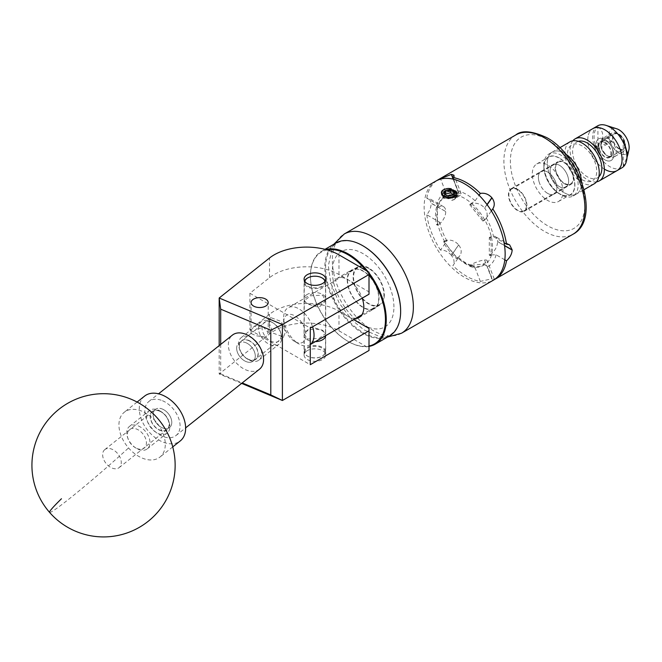 <?xml version="1.0" encoding="UTF-8"?>
<svg xmlns="http://www.w3.org/2000/svg" width="662" height="662" viewBox="0 0 662 662"><rect width="100%" height="100%" fill="white"/><g stroke="black" fill="none" stroke-linecap="round" stroke-linejoin="round"><path stroke-width="0.5" stroke-dasharray="3.31 2.48" d="M236.657 348.229A11.511 7.605 -128.5 0 0 242.805 359.648A11.511 7.605 -128.5 0 0 253.132 361.146A11.511 7.605 -128.5 0 0 255.284 356.04A11.511 7.605 -128.5 0 0 249.135 344.621A11.511 7.605 -128.5 0 0 238.808 343.115A11.511 7.605 -128.5 0 0 236.657 348.229M268.946 322.56L273.108 333.127L283.535 336.991L285.438 332.076L281.284 321.517L270.857 317.652L268.946 322.56M265.694 337.115L256.318 335.783L251.08 333.532L254.605 330.561L263.269 326.887L268.201 332.663L265.694 337.115M307.251 294.391A10.807 6.239 0 0 0 304.081 298.802A10.807 6.239 0 0 0 310.759 304.57A10.807 6.239 0 0 0 322.535 303.221A10.807 6.239 0 0 0 325.704 298.802A10.807 6.239 0 0 0 319.026 293.043A10.807 6.239 0 0 0 307.251 294.391M315.377 341.617A10.807 6.239 180 0 1 304.081 335.377A10.807 6.239 180 0 1 307.251 330.967A10.807 6.239 180 0 1 319.026 329.618A10.807 6.239 180 0 1 325.704 335.377A10.807 6.239 180 0 1 325.687 335.667M307.251 350.661A10.807 6.239 0 0 0 304.081 355.072A10.807 6.239 0 0 0 310.759 360.84A10.807 6.239 0 0 0 322.535 359.483A10.807 6.239 0 0 0 325.704 355.072A10.807 6.239 0 0 0 319.026 349.304A10.807 6.239 0 0 0 307.251 350.661M369.007 272.19L369.007 294.218M241.63 383.389L219.172 373.964L269.5 333.971A45.827 26.455 180 0 1 338.985 330.818L338.985 311.123A45.827 26.455 0 0 0 269.5 314.285L249.905 329.858L249.905 293.274L269.5 277.701A45.827 26.455 180 0 1 338.985 274.548L369.007 291.884M338.985 311.123L353.591 319.556M369.007 328.46L369.007 350.488M338.985 330.818L369.007 348.154M249.905 293.274L310.271 328.129M249.905 329.858L310.271 364.704M220.694 344.414L220.694 373.898L219.172 373.964L219.172 345.622M220.694 373.898L242.209 382.926M104.406 449.953A11.511 7.605 51.5 0 1 104.795 449.606A11.511 7.605 51.5 0 1 117.662 453.586A11.511 7.605 51.5 0 1 119.508 467.289A11.511 7.605 51.5 0 1 119.119 467.637A11.511 7.605 51.5 0 1 106.251 463.665A11.511 7.605 51.5 0 1 104.406 449.953M154.908 409.819A11.511 7.605 51.5 0 1 155.297 409.472A11.511 7.605 51.5 0 1 168.173 413.452A11.511 7.605 51.5 0 1 170.018 427.156A11.511 7.605 51.5 0 1 169.629 427.503A11.511 7.605 51.5 0 1 156.762 423.523A11.511 7.605 51.5 0 1 154.908 409.819M155.669 421.38A28.64 18.917 -128.5 0 0 124.29 412.236A28.64 18.917 -128.5 0 0 123.322 413.096A28.64 18.917 -128.5 0 0 128.56 447.942A28.64 18.917 -128.5 0 0 159.931 457.086A28.64 18.917 -128.5 0 0 160.907 456.226A28.64 18.917 -128.5 0 0 155.669 421.38M144.647 396.066A28.64 18.917 -128.5 0 0 143.671 396.927A28.64 18.917 -128.5 0 0 148.271 431.02A28.64 18.917 -128.5 0 0 180.279 440.917M400.642 311.132A53.043 30.626 60 0 1 386.939 336.453A53.043 30.626 60 0 1 334.144 299.994A53.043 30.626 60 0 1 339.333 242.027A53.043 30.626 60 0 1 362.933 245.809M335.924 243.037A53.622 30.957 -120 0 0 334.641 302.666A53.622 30.957 -120 0 0 386.79 337.198A53.622 30.957 -120 0 0 389.537 335.907M369.007 274.333A53.043 30.626 -120 0 0 365.978 270.435M327.227 249.946A53.043 30.626 -120 0 0 324.14 250.79A53.043 30.626 -120 0 0 310.437 276.352A53.043 30.626 -120 0 0 347.947 341.319A53.043 30.626 -120 0 0 369.007 346.011M369.007 346.416A53.622 30.957 60 0 1 348.353 341.559A53.622 30.957 60 0 1 310.437 275.888A53.622 30.957 60 0 1 321.542 251.337A53.622 30.957 60 0 1 324.289 250.054A53.622 30.957 60 0 1 325.828 249.557M367.898 271.552A53.622 30.957 60 0 1 369.007 272.992M373.211 309.228A22.458 12.967 60 0 1 351.373 294.764A22.458 12.967 60 0 1 351.911 269.79A22.458 12.967 60 0 1 353.061 269.252A22.458 12.967 60 0 1 374.899 283.717A22.458 12.967 60 0 1 374.361 308.691A22.458 12.967 60 0 1 373.211 309.228M355.42 318.505A22.458 12.967 60 0 1 335.187 301.558A22.458 12.967 60 0 1 336.718 278.561A22.458 12.967 60 0 1 337.868 278.023A22.458 12.967 60 0 1 362.197 298.157M304.859 281.433A10.079 5.817 0 0 0 313.184 287.747A10.079 5.817 0 0 0 324.686 283.402A10.079 5.817 0 0 0 324.926 281.433M325.216 280.961A10.658 6.148 180 0 1 325.547 282.484A10.658 6.148 180 0 1 325.241 283.948A10.658 6.148 180 0 1 313.614 288.591A10.658 6.148 180 0 1 304.239 282.484A10.658 6.148 180 0 1 304.545 281.019A10.658 6.148 180 0 1 304.57 280.961M324.686 353.558A10.079 5.817 180 0 1 322.022 356.288A10.079 5.817 180 0 1 307.764 356.288A10.079 5.817 180 0 1 305.099 350.786A10.079 5.817 180 0 1 317.297 346.516A10.079 5.817 180 0 1 324.686 353.558M304.545 350.239A10.658 6.148 0 0 0 304.239 351.704A10.658 6.148 0 0 0 307.358 356.057A10.658 6.148 0 0 0 322.427 356.057A10.658 6.148 0 0 0 325.241 353.169A10.658 6.148 0 0 0 325.547 351.704A10.658 6.148 0 0 0 316.171 345.597A10.658 6.148 0 0 0 304.545 350.239M307.565 278.015A10.658 6.148 180 0 1 322.22 278.015M248.664 359.623A11.8 7.795 -128.5 0 0 258.205 353.996A11.8 7.795 -128.5 0 0 248.664 340.359A11.8 7.795 -128.5 0 0 239.801 349.867A11.8 7.795 -128.5 0 0 246.785 358.647A11.8 7.795 -128.5 0 0 248.664 359.623M250.145 337.123A14.324 9.458 51.5 0 1 260.629 348.245A14.324 9.458 51.5 0 1 259.057 360.029A14.324 9.458 51.5 0 1 250.145 360.509A14.324 9.458 51.5 0 1 247.861 359.325A14.324 9.458 51.5 0 1 239.396 348.667A14.324 9.458 51.5 0 1 241.233 337.603A14.324 9.458 51.5 0 1 250.145 337.123M271.561 322.162A11.8 7.795 51.5 0 1 273.439 323.139A11.8 7.795 51.5 0 1 280.415 331.919A11.8 7.795 51.5 0 1 271.561 341.435A11.8 7.795 51.5 0 1 262.011 327.789A11.8 7.795 51.5 0 1 271.561 322.162M270.079 344.67A14.324 9.458 -128.5 0 0 278.983 344.19A14.324 9.458 -128.5 0 0 280.829 333.127A14.324 9.458 -128.5 0 0 272.355 322.468A14.324 9.458 -128.5 0 0 270.079 321.277A14.324 9.458 -128.5 0 0 261.167 321.765A14.324 9.458 -128.5 0 0 259.587 333.54A14.324 9.458 -128.5 0 0 270.079 344.67M136.877 448.455A11.8 7.795 -128.5 0 0 146.418 442.828A11.8 7.795 -128.5 0 0 136.877 429.191A11.8 7.795 -128.5 0 0 128.014 438.699A11.8 7.795 -128.5 0 0 134.99 447.479A11.8 7.795 -128.5 0 0 136.877 448.455M138.358 425.956A14.324 9.458 51.5 0 1 148.842 437.077A14.324 9.458 51.5 0 1 147.262 448.861A14.324 9.458 51.5 0 1 138.358 449.341A14.324 9.458 51.5 0 1 136.074 448.157A14.324 9.458 51.5 0 1 127.6 437.499A14.324 9.458 51.5 0 1 129.446 426.436A14.324 9.458 51.5 0 1 138.358 425.956M159.774 410.994A11.8 7.795 51.5 0 1 161.652 411.971A11.8 7.795 51.5 0 1 168.628 420.751A11.8 7.795 51.5 0 1 159.774 430.267A11.8 7.795 51.5 0 1 150.224 416.621A11.8 7.795 51.5 0 1 159.774 410.994M158.284 433.502A14.324 9.458 -128.5 0 0 167.196 433.022A14.324 9.458 -128.5 0 0 169.042 421.959A14.324 9.458 -128.5 0 0 160.568 411.301A14.324 9.458 -128.5 0 0 158.284 410.117A14.324 9.458 -128.5 0 0 149.38 410.597A14.324 9.458 -128.5 0 0 147.8 422.373A14.324 9.458 -128.5 0 0 158.284 433.502M245.966 342.734A11.511 7.605 51.5 0 1 254.398 351.679A11.511 7.605 51.5 0 1 253.132 361.146A11.511 7.605 51.5 0 1 245.966 361.535A11.511 7.605 51.5 0 1 237.534 352.589A11.511 7.605 51.5 0 1 238.808 343.115A11.511 7.605 51.5 0 1 245.966 342.734M248.664 340.591A11.511 7.605 51.5 0 1 257.096 349.536A11.511 7.605 51.5 0 1 255.822 359.003A11.511 7.605 51.5 0 1 248.664 359.392A11.511 7.605 51.5 0 1 240.232 350.446A11.511 7.605 51.5 0 1 241.498 340.98A11.511 7.605 51.5 0 1 248.664 340.591M162.463 400.717A21.772 14.382 51.5 0 1 178.409 417.631A21.772 14.382 51.5 0 1 176.009 435.53A21.772 14.382 51.5 0 1 162.463 436.266A21.772 14.382 51.5 0 1 146.517 419.352A21.772 14.382 51.5 0 1 148.917 401.445A21.772 14.382 51.5 0 1 162.463 400.717M259.512 369.173A21.772 14.382 51.5 0 1 245.966 369.909A21.772 14.382 51.5 0 1 230.028 352.995A21.772 14.382 51.5 0 1 232.428 335.088M159.774 411.226A11.511 7.605 51.5 0 1 168.206 420.171A11.511 7.605 51.5 0 1 166.932 429.646A11.511 7.605 51.5 0 1 159.774 430.027A11.511 7.605 51.5 0 1 151.333 421.082A11.511 7.605 51.5 0 1 152.608 411.615A11.511 7.605 51.5 0 1 159.774 411.226M162.463 409.091A11.511 7.605 51.5 0 1 170.895 418.036A11.511 7.605 51.5 0 1 169.629 427.503A11.511 7.605 51.5 0 1 162.463 427.892A11.511 7.605 51.5 0 1 154.031 418.947A11.511 7.605 51.5 0 1 155.297 409.472A11.511 7.605 51.5 0 1 162.463 409.091M550.966 175.504A13.091 7.555 60 0 1 552.844 164.598A13.091 7.555 60 0 1 567.814 176.365A13.091 7.555 60 0 1 565.936 187.272A13.091 7.555 60 0 1 550.966 175.504M539.224 182.282A13.091 7.555 60 0 1 541.094 171.375A13.091 7.555 60 0 1 556.063 183.142A13.091 7.555 60 0 1 554.185 194.049A13.091 7.555 60 0 1 539.224 182.282M561.591 183.432A21.68 12.52 60 0 1 558.488 201.496A21.68 12.52 60 0 1 533.688 182A21.68 12.52 60 0 1 536.799 163.936A21.68 12.52 60 0 1 561.591 183.432M573.342 176.646A21.68 12.52 60 0 1 570.23 194.711A21.68 12.52 60 0 1 545.438 175.223A21.68 12.52 60 0 1 548.55 157.159A21.68 12.52 60 0 1 573.342 176.646M559.39 158.019A21.937 12.669 -120 0 0 543.874 166.973A21.937 12.669 -120 0 0 559.39 193.85L561.012 194.785A24.229 13.993 60 0 1 543.874 165.103A24.229 13.993 60 0 1 548.897 154.014A24.229 13.993 60 0 1 561.012 155.214A24.229 13.993 60 0 1 576.842 176.564A24.229 13.993 60 0 1 573.127 195.985A24.229 13.993 60 0 1 561.012 194.785L559.39 193.85A21.937 12.669 -120 0 0 574.906 184.888A21.937 12.669 -120 0 0 559.39 158.019M559.39 186.618A13.091 7.555 -120 0 0 565.936 187.272A13.091 7.555 -120 0 0 567.938 176.779A13.091 7.555 -120 0 0 559.39 165.243A13.091 7.555 -120 0 0 552.844 164.598A13.091 7.555 -120 0 0 550.842 175.082A13.091 7.555 -120 0 0 559.39 186.618M564.413 183.722A13.091 7.555 -120 0 0 570.958 184.367A13.091 7.555 -120 0 0 572.961 173.883A13.091 7.555 -120 0 0 564.413 162.347A13.091 7.555 -120 0 0 557.867 161.694A13.091 7.555 -120 0 0 555.865 172.186A13.091 7.555 -120 0 0 564.413 183.722M559.82 147.709L552.298 152.045A24.229 13.993 -120 0 1 565.613 153.989A24.229 13.993 -120 0 0 564.413 153.245A24.229 13.993 -120 0 0 552.298 152.045A24.229 13.993 -120 0 0 548.583 171.466A24.229 13.993 -120 0 0 564.413 192.816A24.229 13.993 -120 0 0 576.528 194.016A24.229 13.993 -120 0 0 581.501 181.52A24.229 13.993 -120 0 1 576.528 194.016L573.127 195.985M568.6 161.462A20.679 11.941 -120 0 0 581.178 179.121A20.679 11.941 -120 0 0 594.799 178.533A20.679 11.941 -120 0 0 595.626 164.168A20.679 11.941 -120 0 0 574.848 143.968A20.679 11.941 -120 0 0 568.6 161.462M605.002 169.48A24.229 13.993 60 0 1 589.106 148.131A24.229 13.993 60 0 1 592.804 128.66A24.229 13.993 -120 0 0 589.081 148.056A24.229 13.993 -120 0 0 617.034 170.63M572.82 140.824A24.229 13.993 -120 0 0 571.38 158.276A24.229 13.993 -120 0 0 596.512 181.851M572.572 173.849A12.487 7.208 -120 0 0 558.165 162.215A12.487 7.208 -120 0 0 556.254 172.211A12.487 7.208 -120 0 0 570.661 183.846A12.487 7.208 -120 0 0 572.572 173.849M613.078 150.464A12.487 7.208 -120 0 0 598.671 138.83A12.487 7.208 -120 0 0 596.76 148.826A12.487 7.208 -120 0 0 611.167 160.461A12.487 7.208 -120 0 0 613.078 150.464M569.999 141.825A24.229 13.993 -120 0 0 566.275 161.222A24.229 13.993 -120 0 0 594.228 183.796M548.897 154.014L552.298 152.045A24.229 13.993 -120 0 0 548.575 171.441A24.229 13.993 -120 0 0 576.528 194.016L584.049 189.68M578.323 141.329A20.679 11.941 -120 0 0 574.525 144.15A20.679 11.941 -120 0 0 573.706 158.508A20.679 11.941 -120 0 0 594.484 178.715A20.679 11.941 -120 0 0 598.82 176.837M619.044 148.967A9.111 5.255 60 0 1 613.07 140.94A9.111 5.255 60 0 1 614.46 133.625A9.111 5.255 60 0 1 618.987 134.055A9.111 5.255 60 0 1 624.961 142.082A9.111 5.255 60 0 1 623.571 149.397A9.111 5.255 60 0 1 619.044 148.967M604.952 157.101A9.111 5.255 60 0 1 598.978 149.074A9.111 5.255 60 0 1 600.368 141.759A9.111 5.255 60 0 1 604.886 142.189A9.111 5.255 60 0 1 610.861 150.216A9.111 5.255 60 0 1 609.47 157.531A9.111 5.255 60 0 1 604.952 157.101M626.715 159.832A23.36 13.488 60 0 1 623.281 165.914L627.063 157.299M628.9 149.753A14.324 8.267 60 0 1 619.061 153.228A14.324 8.267 60 0 1 608.949 137.001A14.324 8.267 60 0 1 616.818 128.825M621.899 167.825A24.229 13.993 60 0 1 609.859 166.675A24.229 13.993 60 0 1 593.963 145.326A24.229 13.993 60 0 1 597.662 125.854M597.902 126.831C604.406 131.283 604.439 139.492 598.001 151.457A23.36 13.488 60 0 1 597.902 126.831L598.001 151.457M623.281 165.914L623.174 141.287M445.6 193.875L444.26 196.606A53.572 30.932 60 0 1 446.089 197.607A53.572 30.932 60 0 1 447.917 198.716L452.907 198.095L452.907 194.86L447.917 195.629L445.6 194.86M441.537 193.527A7.787 4.502 -0 0 0 447.239 197.251A7.787 4.502 -0 0 0 448.174 197.359M310.271 344.513A21.482 12.404 60 0 1 309.593 344.96A21.482 12.404 60 0 1 298.852 343.892L294.797 341.559A15.756 9.094 -120 0 0 305.943 335.121A15.756 9.094 -120 0 0 294.797 315.832A15.756 9.094 -120 0 0 283.659 322.262A15.756 9.094 -120 0 0 294.797 341.559L298.852 343.892A21.482 12.404 60 0 1 283.659 317.586A21.482 12.404 60 0 1 288.111 307.747A21.482 12.404 60 0 1 298.852 308.815A21.482 12.404 60 0 1 312.588 326.796M322.535 295.136L325.704 300.697L318.993 307.333L307.251 303.966L304.081 300.697L310.776 295.79L322.535 295.136M307.251 339.043L318.993 338.406L325.704 333.483L322.535 330.222L310.801 326.854L304.081 333.483L307.251 339.043M368.734 268.466A21.482 12.404 -120 0 0 357.993 267.407A21.482 12.404 -120 0 0 354.7 284.619A21.482 12.404 -120 0 0 368.734 303.552A21.482 12.404 -120 0 0 379.475 304.611A21.482 12.404 -120 0 0 382.768 287.399A21.482 12.404 -120 0 0 368.734 268.466M598.233 148.793A3.327 1.92 -60 0 0 598.845 148.942L596.429 147.552A12.487 7.208 -120 0 0 604.919 159.84A12.487 7.208 -120 0 0 611.167 160.461A12.487 7.208 -120 0 0 613.078 150.456A12.487 7.208 -120 0 0 604.919 139.45A12.487 7.208 -120 0 0 598.671 138.83A12.487 7.208 -120 0 0 596.429 141.941L594.799 144.92A12.487 7.208 -120 0 0 594.799 145.681L596.429 147.552L595.709 147.328L598.233 148.793A3.327 1.92 -60 0 1 597.546 147.27L597.546 146.509A3.327 1.92 -60 0 1 598.845 143.331L596.429 141.941M517.676 189.82A12.487 7.208 -120 0 0 511.436 189.2A12.487 7.208 -120 0 0 509.517 199.204A12.487 7.208 -120 0 0 517.676 210.21A12.487 7.208 -120 0 0 523.923 210.83A12.487 7.208 -120 0 0 525.835 200.826A12.487 7.208 -120 0 0 517.676 189.82M610.091 141.031A10.882 6.281 -120 0 0 617.398 151.333A10.882 6.281 -120 0 0 622.834 151.871A10.882 6.281 -120 0 0 625.093 146.89A10.882 6.281 -120 0 0 617.398 133.559L617.398 133.559A10.882 6.281 -120 0 0 611.953 133.021A10.882 6.281 -120 0 0 610.091 135.42L612.474 135.462L612.938 138.002L612.474 141.08L610.091 141.031L601.179 146.178A10.882 6.281 60 0 0 608.486 156.472L608.486 156.472A10.882 6.281 60 0 0 613.922 157.018A10.882 6.281 60 0 0 615.594 148.296A10.882 6.281 60 0 0 608.486 138.706A10.882 6.281 60 0 0 603.041 138.159A10.882 6.281 60 0 0 601.179 140.567L601.253 141.941L612.474 135.462M619.011 148.528A8.589 4.965 60 0 1 612.938 138.002A8.589 4.965 60 0 1 619.011 134.494L619.011 134.494A8.589 4.965 60 0 1 625.093 145.019A8.589 4.965 60 0 1 619.011 148.528M619.011 134.494L617.398 133.559L619.011 134.494M612.474 141.08L601.253 147.552L600.79 145.019A8.589 4.965 -120 0 0 606.864 155.537A8.565 4.948 -120 0 0 611.142 155.942A8.565 4.948 -120 0 0 612.458 149.082A8.565 4.948 -120 0 0 606.864 141.536A8.565 4.948 -120 0 0 602.586 141.105A8.565 4.948 -120 0 0 601.27 147.974A8.565 4.948 -120 0 0 606.864 155.52A8.589 4.965 -120 0 0 612.938 152.037A8.589 4.965 -120 0 0 606.864 141.511A8.589 4.965 -120 0 0 600.79 145.019L601.253 141.941M606.864 155.537L608.486 156.472L606.864 155.537M604.919 142.653A8.565 4.948 -120 0 0 600.641 142.231A8.565 4.948 -120 0 0 599.325 149.091A8.565 4.948 -120 0 0 604.919 156.637A8.565 4.948 -120 0 0 609.197 157.068A8.565 4.948 -120 0 0 610.513 150.2A8.565 4.948 -120 0 0 604.919 142.653M451.31 197.64L452.998 197.094L447.239 197.847L442.506 196.118L441.463 194.115L441.728 193.072L443.747 191.301L445.361 190.706L451.269 190.623L456.002 193.081L457.045 195.58L456.78 196.862L454.761 199.121L451.724 200.421L454.662 198.948L456.474 195.977L454.364 192.832L450.276 191.492L443.747 192.344L441.728 194.115L441.463 195.158L442.506 197.16L447.239 198.89L453.147 198.079L454.761 197.243L456.78 194.984L457.02 193.329M451.724 200.421L454.761 199.428L457.045 196.01L454.761 192.601L450.276 191.492M347.542 280.233A22.053 12.735 -120 0 0 357.166 302.435A22.053 12.735 -120 0 0 374.162 308.343A22.053 12.735 -120 0 0 378.73 298.239A22.053 12.735 -120 0 0 369.106 276.046A22.053 12.735 -120 0 0 352.11 270.137A22.053 12.735 -120 0 0 347.542 280.233M384.324 295.012A22.053 12.735 60 0 1 379.756 305.108A22.053 12.735 60 0 1 362.768 299.199A22.053 12.735 60 0 1 353.136 277.006A22.053 12.735 60 0 1 357.703 266.91A22.053 12.735 60 0 1 374.7 272.818A22.053 12.735 60 0 1 384.324 295.012M490.178 238.055L489.292 237.542L489.292 255.127L490.178 255.64A39.414 22.756 -120 0 0 491.237 247.456A39.414 22.756 -120 0 0 490.178 238.055L491.461 237.344A39.414 22.756 -120 0 0 484.634 219.743A39.414 22.756 -120 0 0 471.476 203.375L469.739 204.724L482.929 221.133L483.368 220.504A39.414 22.756 -120 0 0 470.177 204.095M504.816 259.827L496.061 254.779L491.461 254.887A39.414 22.756 -120 0 0 492.511 246.727A39.414 22.756 -120 0 0 491.461 237.344L493.554 236.739L504.096 242.822M453.578 179.253L458.137 191.004A42.848 24.742 60 0 1 466.627 194.504A42.848 24.742 60 0 1 475.126 200.809L471.476 203.375M456.565 196.233A39.414 22.756 -120 0 0 443.664 197.235A39.414 22.756 -120 0 0 443.374 197.408L443.813 198.55L457.003 197.375L456.565 196.233L457.798 195.439A39.472 22.789 60 0 1 464.641 198.41A39.472 22.789 60 0 1 471.493 203.35M547.639 193.378A13.058 7.539 60 0 1 539.108 181.868A13.058 7.539 60 0 1 541.111 171.4A13.058 7.539 60 0 1 547.639 172.054A13.058 7.539 60 0 1 556.179 183.564A13.058 7.539 60 0 1 554.177 194.024A13.058 7.539 60 0 1 547.639 193.378M517.676 189.349A13.058 7.539 -120 0 0 511.147 188.703A13.058 7.539 -120 0 0 509.144 199.171A13.058 7.539 -120 0 0 517.676 210.681A13.058 7.539 -120 0 0 524.213 211.327A13.058 7.539 -120 0 0 526.207 200.859A13.058 7.539 -120 0 0 517.676 189.349M458.551 257.51C463.45 261.813 468.199 264.593 472.8 265.859L470.93 266.074L470.483 264.932A10.658 2.251 158.8 0 1 484.543 260L491.833 278.793L480.339 281.416A57.288 33.075 60 0 1 466.627 276.261A57.288 33.075 60 0 1 452.916 265.586L459.941 255.59A10.658 8.407 -144.9 0 1 457.748 257.584L457.003 258.014L443.813 241.605L443.374 242.234A39.414 22.756 -120 0 0 456.565 258.643L457.003 258.014M494.266 279.645A57.288 33.075 60 0 1 492.785 280.307L494.249 278.95L491.974 278.785L484.543 260M455.837 191.028L451.261 188.744M452.998 197.094L453.536 196.92M436.001 181.024A57.288 33.075 -120 0 0 424.135 207.247A57.288 33.075 -120 0 0 449.142 264.899A57.288 33.075 -120 0 0 493.289 280.241M436.564 207.098A39.414 22.756 -120 0 0 436.564 224.683L437.45 225.196L437.45 207.611L436.564 207.098L437.309 206.668L438.194 207.181L437.45 207.611M470.177 266.505A39.414 22.756 -120 0 0 483.078 265.503A39.414 22.756 -120 0 0 483.368 265.33L482.929 264.188L469.739 265.363L470.177 266.505L470.93 266.074M475.126 200.809L479.048 195.232M480.339 281.416L475.126 267.978A42.848 24.742 60 0 1 458.137 258.163L452.916 265.586C454.802 262.582 454.322 259.223 451.467 255.491L458.617 244.94L451.327 255.317A57.288 33.075 -120 0 0 451.467 255.491M438.194 207.181A10.658 6.148 -60 0 1 443.523 206.652A10.658 6.148 -60 0 1 445.725 211.526L431.144 203.11L429.299 198.443L426.767 198.178L437.193 204.194A42.848 24.742 60 0 1 445.692 192.112L440.644 179.096M426.767 198.178A57.288 33.075 60 0 1 437.011 180.478M451.327 255.317C448.248 251.643 444.624 249.905 440.478 250.104L446.941 240.902L444.657 241.522A39.414 22.756 -120 0 0 457.814 257.89L456.565 258.643M436.564 224.683L437.83 223.922A39.414 22.756 -120 0 0 444.657 241.522L443.374 242.234M437.193 204.194L437.789 206.354A39.472 22.789 60 0 1 442.481 198.252L437.83 206.379A39.414 22.756 -120 0 0 437.83 223.922L439.7 222.242L426.767 214.769C429.613 211.261 431.078 207.438 431.144 203.292L445.725 211.526M446.941 240.902A39.414 22.756 60 0 1 439.7 222.242M440.478 250.104A57.288 33.075 60 0 1 426.767 214.769M496.061 254.779A42.848 24.742 60 0 1 487.571 266.86L492.785 280.307M491.361 210.897L486.313 218.071L483.368 220.504M486.313 218.071A39.414 22.756 60 0 1 493.554 236.739M445.725 211.716A10.658 6.148 -60 0 1 438.194 224.766L437.45 225.196M491.461 254.887L489.292 255.127M490.923 255.209L490.178 255.64M504.527 245.478L497.576 241.465A10.658 6.148 120 0 0 495.366 236.582A10.658 6.148 120 0 0 490.046 237.112L489.292 237.542M490.046 254.696A10.658 6.148 120 0 0 497.576 241.647L504.552 245.676M470.483 264.932L469.739 265.363M483.368 265.33L484.634 264.601L487.571 266.86M484.683 259.992A10.658 2.251 158.8 0 1 487.083 260.489A10.658 2.251 158.8 0 1 483.674 263.757L482.929 264.188M443.374 197.408L444.657 196.672L445.692 192.112M453.172 179.154L458.617 193.188A10.658 2.251 -21.2 0 0 444.558 198.12L443.813 198.55M457.31 195.803L457.748 196.937L457.003 197.375M457.748 196.937A10.658 2.251 -21.2 0 0 461.157 193.668A10.658 2.251 -21.2 0 0 458.758 193.172L453.338 179.195M444.119 241.804L444.558 241.175L443.813 241.605M444.558 241.175A10.658 8.407 -144.9 0 1 458.617 244.94M458.758 245.114A10.658 8.407 -144.9 0 1 459.941 255.59M487.009 204.55L484.543 208.058A10.658 8.407 35.1 0 0 470.483 204.293L469.739 204.724M484.121 220.074L482.929 221.133M483.674 220.703A10.658 8.407 35.1 0 0 485.867 218.708A10.658 8.407 35.1 0 0 484.683 208.232L487.149 204.732M471.493 265.826A39.472 22.789 60 0 1 457.798 257.923L457.814 257.89M472.8 265.859L475.126 267.978M437.83 206.379L437.309 206.668M457.798 195.439L458.137 191.004M491.502 254.911A39.472 22.789 60 0 1 484.65 264.651M442.481 198.252A39.472 22.789 60 0 1 444.641 196.614M471.476 265.776A39.414 22.756 -120 0 0 484.352 264.767A39.414 22.756 -120 0 0 484.634 264.601M457.814 195.489A39.414 22.756 -120 0 0 444.938 196.498A39.414 22.756 -120 0 0 444.657 196.672M598.845 148.942L598.845 143.331M610.091 135.42L601.179 140.567M601.253 147.552L601.179 146.178M452.345 192.054L445.642 191.765L442.274 193.933L442.026 194.893L442.994 196.73L447.38 198.31L452.866 197.533L455.175 196.101M455.895 195.257L456.474 193.428L455.506 191.103L449.978 188.596M454.662 198.948L456.474 195.844L455.506 193.511L451.12 191.202L445.642 191.252L442.274 193.42L442.026 194.38L442.994 196.225L447.38 197.797L452.866 197.019L456.234 194.123L456.01 191.268M447.917 198.716L447.917 195.629M452.907 198.095L454.248 195.058A53.572 30.932 -120 0 0 453.296 194.471M444.26 196.606L444.26 193.519M338.985 274.548L338.985 254.853M269.5 277.701L269.5 258.014M269.5 333.971L269.5 314.285M49.551 512.355A71.604 3.682 138.9 0 0 69.642 498.511A71.604 3.682 138.9 0 0 128.56 447.942M401.503 333.234A57.288 33.075 60 0 1 357.356 317.892A57.288 33.075 60 0 1 332.349 260.24A57.288 33.075 60 0 1 344.215 234.017M393.923 307.011A43.535 25.139 -120 0 0 363.132 253.695A43.535 25.139 -120 0 0 332.349 271.47A43.535 25.139 -120 0 0 363.132 324.785A43.535 25.139 -120 0 0 393.923 307.011M547.639 139.682A52.703 30.427 60 0 1 584.91 204.227A52.703 30.427 60 0 1 547.639 225.75A52.703 30.427 60 0 1 510.377 161.197A52.703 30.427 60 0 1 547.639 139.682M515.756 134.974A57.288 33.075 -120 0 0 506.976 180.883A57.288 33.075 -120 0 0 544.404 231.361A57.288 33.075 -120 0 0 573.044 234.199M438.194 224.766L437.309 224.252M490.046 237.112L490.923 237.625M483.674 263.757L484.121 264.899M444.558 198.12L444.119 196.978M457.748 257.584L457.31 258.213M470.483 204.293L470.93 203.664M597.546 147.27L594.799 145.681M594.799 144.92L597.546 146.509M283.535 336.991L255.822 359.003M251.08 333.532L251.08 302.592M304.081 298.802L304.081 279.116M304.081 355.072L304.081 335.377M325.704 355.072L325.704 335.377M325.704 298.802L325.704 279.116M268.201 332.663L268.201 302.592M270.857 317.652L254.605 330.561M251.494 333.027L241.498 340.98M104.795 449.606L152.608 411.615M172.741 446.908L159.931 457.086M137.1 402.057L124.29 412.236M119.119 467.637L166.932 429.646M336.718 278.561L351.911 269.79M321.542 251.337L325.009 249.342M359.176 317.454L374.361 308.691M310.437 276.352L310.437 275.888M304.239 282.484L304.239 351.704M325.547 282.484L325.547 335.75M325.547 336.437L325.547 351.704M273.439 323.139L272.355 322.468M280.415 331.919L280.829 333.127M161.652 411.971L160.568 411.301M168.628 420.751L169.042 421.959M259.057 360.029L278.983 344.19M176.009 435.53L185.633 427.884M147.262 448.861L167.196 433.022M129.446 426.436L149.38 410.597M148.917 401.445L158.549 393.799M241.233 337.603L261.167 321.765M134.99 447.479L136.074 448.157M128.014 438.699L127.6 437.499M246.785 358.647L247.861 359.325M239.801 349.867L239.396 348.667M541.094 171.375L557.867 161.694M558.488 201.496L570.23 194.711M536.799 163.936L548.55 157.159M554.185 194.049L570.958 184.367M543.874 166.973L543.874 165.103M511.436 189.2L558.165 162.215M523.923 210.83L570.661 183.846M600.368 141.759L614.46 133.625M609.47 157.531L623.571 149.397M283.659 322.262L283.659 317.586M325.704 333.483L325.704 300.697M357.993 267.407L288.111 307.747M622.834 151.871L613.922 157.018M625.093 145.019L625.093 146.89M602.586 141.105L600.641 142.231M333.847 244.237L332.696 246.264L328.327 265.851L330.81 283.245L339.201 303.105L352.06 320.118L363.893 329.808L379.069 336.279L387.46 337.107M379.756 305.108L374.162 308.343M511.147 188.703L541.111 171.4M457.045 196.01L457.045 195.58M457.045 193.701L457.045 192.965M441.463 195.158L441.463 194.115M485.867 218.708L492.842 208.795M494.249 278.95L487.083 260.489M443.523 206.652L429.299 198.443M461.157 193.668L454 175.207M509.591 244.791L495.366 236.582M524.213 211.327L554.177 194.024M484.352 264.767L483.078 265.503M444.938 196.498L443.664 197.235M357.703 266.91L352.11 270.137M611.142 155.942L609.197 157.068M611.953 133.021L603.041 138.159M379.475 304.611L361.957 314.723M310.271 344.563L309.593 344.96M304.081 333.483L304.081 300.697M442.026 194.38L442.026 194.893M456.474 192.923L456.474 193.428"/><path stroke-width="0.99" d="M253.587 299.1A8.565 4.948 0 0 0 251.08 302.592A8.565 4.948 0 0 0 256.368 307.16A8.565 4.948 0 0 0 265.694 306.092A8.565 4.948 0 0 0 268.201 302.592A8.565 4.948 0 0 0 262.922 298.024A8.565 4.948 0 0 0 253.587 299.1M307.251 274.697A10.807 6.239 0 0 0 304.081 279.116A10.807 6.239 0 0 0 310.759 284.875A10.807 6.239 0 0 0 322.535 283.526A10.807 6.239 0 0 0 325.704 279.116A10.807 6.239 0 0 0 319.026 273.348A10.807 6.239 0 0 0 307.251 274.697M325.687 335.667A10.807 6.239 180 0 1 322.535 339.796A10.807 6.239 180 0 1 315.377 341.617M219.172 345.622L219.172 298.008L269.5 258.014A45.827 26.455 0 0 1 338.985 254.853L369.007 272.19L369.007 274.531L282.401 324.529L282.401 400.493L241.63 383.389M353.591 319.556L369.007 328.46L369.007 330.801L310.271 364.704L310.271 328.129L369.007 294.218L369.007 274.531M369.007 330.801L369.007 350.488L282.401 400.493M242.209 382.926L270.791 394.908L270.791 330.181L220.694 309.162L219.172 298.008L282.401 324.529M220.694 309.162L220.694 344.414M270.791 394.908L282.343 400.452M282.343 324.637L270.791 330.181M172.741 446.908L180.279 440.917A28.64 18.917 -128.5 0 0 181.256 440.056A28.64 18.917 -128.5 0 0 176.655 405.955A28.64 18.917 -128.5 0 0 144.647 396.066L137.1 402.057M362.933 245.809A53.043 30.626 60 0 1 363.132 245.925A53.043 30.626 60 0 1 400.642 310.892A53.043 30.626 60 0 1 400.642 311.132M369.007 272.992A53.622 30.957 60 0 1 375.164 344.207L389.537 335.907A53.622 30.957 -120 0 0 400.642 311.363A53.622 30.957 -120 0 0 362.735 245.693A53.622 30.957 -120 0 0 338.671 241.746A53.622 30.957 -120 0 0 335.924 243.037L325.009 249.342M369.007 346.011A53.043 30.626 -120 0 0 371.754 345.225A53.043 30.626 -120 0 0 369.007 274.333M365.978 270.435A53.043 30.626 -120 0 0 327.227 249.946M325.828 249.557A53.622 30.957 60 0 1 367.898 271.552M375.164 344.207A53.622 30.957 60 0 1 372.416 345.498A53.622 30.957 60 0 1 369.007 346.416M362.197 298.157A22.458 12.967 60 0 1 359.176 317.454A22.458 12.967 60 0 1 358.026 318A22.458 12.967 60 0 1 355.42 318.505M324.926 281.433A10.079 5.817 0 0 0 322.022 277.899A10.079 5.817 0 0 0 307.764 277.899A10.079 5.817 0 0 0 305.099 280.63A10.079 5.817 0 0 0 304.859 281.433M304.57 280.961A10.658 6.148 180 0 1 307.358 278.131A10.658 6.148 180 0 1 307.565 278.015M322.22 278.015A10.658 6.148 180 0 1 322.427 278.131A10.658 6.148 180 0 1 325.216 280.961M158.549 393.799L232.428 335.088A21.772 14.382 51.5 0 1 245.966 334.36A21.772 14.382 51.5 0 1 261.912 351.274A21.772 14.382 51.5 0 1 259.512 369.173L185.633 427.884M581.501 181.52A24.229 13.993 -120 0 0 565.613 153.989A24.229 13.993 -120 0 1 580.251 174.619A24.229 13.993 -120 0 1 581.501 181.52M596.512 181.851A24.229 13.993 -120 0 0 599.333 180.85L617.034 170.63A24.229 13.993 -120 0 0 620.757 151.234A24.229 13.993 -120 0 0 592.804 128.66A24.229 13.993 60 0 1 604.836 129.818A24.229 13.993 60 0 1 620.733 151.159A24.229 13.993 60 0 1 617.034 170.63A24.229 13.993 60 0 1 605.002 169.48M599.333 180.85A24.229 13.993 -120 0 0 603.057 161.454A24.229 13.993 -120 0 0 575.104 138.879A24.229 13.993 -120 0 0 572.82 140.824M584.049 189.68L594.228 183.796A24.229 13.993 -120 0 0 597.952 164.399A24.229 13.993 -120 0 0 569.999 141.825L559.82 147.709M598.82 176.837A20.679 11.941 -120 0 0 600.732 161.222A20.679 11.941 -120 0 0 578.323 141.329M627.063 157.299L627.932 154.221L623.174 141.287A23.36 13.488 60 0 1 626.715 159.832L626.509 160.8A24.229 13.993 60 0 1 621.899 167.825L617.034 170.63M575.104 138.879L597.662 125.854A24.229 13.993 60 0 1 606.053 125.383L616.818 128.825A14.324 8.267 60 0 1 618.97 129.785A14.324 8.267 60 0 1 628.9 149.753L627.932 154.221M606.053 125.383A24.229 13.993 60 0 1 609.694 127.005A24.229 13.993 60 0 1 626.509 160.8M453.296 194.471A53.572 30.932 -120 0 0 452.419 193.958A53.572 30.932 -120 0 0 450.59 192.948L445.6 193.875L445.269 194.545M444.26 191.972A5.164 2.987 -0 0 0 444.26 193.519A5.164 2.987 -0 0 0 445.6 194.86A5.164 2.987 -0 0 0 447.917 195.629A5.164 2.987 -0 0 0 452.907 194.86A5.164 2.987 -0 0 0 454.248 191.972A5.164 2.987 -0 0 0 450.59 189.862A5.164 2.987 -0 0 0 445.6 190.639A5.164 2.987 -0 0 0 444.26 191.972M452.907 194.86L454.248 191.972L450.59 189.862L445.6 190.639L444.26 193.519L445.385 194.645M447.843 188.488A7.514 4.336 -0 0 0 441.744 192.592A7.514 4.336 -0 0 0 447.305 196.937A7.514 4.336 -0 0 0 456.747 192.435C456.962 194.926 455.15 196.664 451.31 197.64L448.174 197.359C444.483 196.73 442.274 195.447 441.537 193.527C440.826 190.821 443.159 189.117 448.53 188.422L456.01 191.268L456.747 192.435M453.338 179.195L451.467 174.379L454 175.207L452.916 177.557A57.288 33.075 60 0 1 466.627 182.712A57.288 33.075 60 0 1 480.339 193.395C484.783 192.733 488.614 194.165 491.833 197.69L487.009 204.55M487.149 204.732L491.974 197.864A57.288 33.075 -120 0 0 491.833 197.69M491.974 197.864C494.713 201.728 494.986 205.402 492.785 208.869A57.288 33.075 60 0 1 506.496 244.204L509.591 244.791L512.156 249.88L504.527 245.478M492.842 208.795L491.361 210.897M504.552 245.676L512.156 250.07A57.288 33.075 -120 0 0 512.156 249.88M512.156 250.07C511.875 254.059 509.988 257.634 506.496 260.803A57.288 33.075 60 0 1 495.275 279.099A57.288 33.075 60 0 1 494.266 279.645M452.998 197.094L454.761 196.366L457.045 192.965L448.53 188.422M457.02 193.329L455.837 191.028M451.261 188.744L449.225 188.471M505.147 254.018A57.288 33.075 -120 0 0 480.149 196.374A57.288 33.075 -120 0 0 436.001 181.024L344.215 234.017A57.288 33.075 60 0 1 388.362 249.367A57.288 33.075 60 0 1 413.361 307.011A57.288 33.075 60 0 1 401.503 333.234L493.289 280.241A57.288 33.075 -120 0 0 505.147 254.018M452.916 177.557L453.578 179.253M479.048 195.232L480.339 193.395M440.644 179.096L440.478 178.674L451.327 174.396L453.172 179.154M437.011 180.478A57.288 33.075 60 0 1 437.987 179.874A57.288 33.075 60 0 1 440.478 178.674M506.496 260.803L504.816 259.827M504.096 242.822L506.496 244.204M312.588 326.796A21.482 12.404 60 0 1 310.271 344.513M455.175 196.101L455.895 195.257M454.248 195.058L454.248 191.972M450.59 192.948L450.59 189.862M445.6 193.875L445.6 190.639M61.45 498.759A71.604 3.682 138.9 0 0 49.551 512.355A71.604 71.604 0 0 0 148.089 521.375A71.604 71.604 0 0 0 157.523 418.268A71.604 71.604 0 0 0 56.493 411.325A71.604 71.604 0 0 0 49.551 512.355M515.756 134.974C521.697 130.009 532.008 130.877 546.696 137.588C580.764 155.678 600.964 219.734 573.044 234.199A57.288 33.075 -120 0 0 581.824 188.289A57.288 33.075 -120 0 0 544.404 137.812A57.288 33.075 -120 0 0 515.756 134.974L437.987 179.874M400.642 310.892L400.642 311.363M325.547 335.75L325.547 336.437M344.215 234.017L333.847 244.237M495.275 279.099L573.044 234.199M387.46 337.107L401.503 333.234M361.957 314.723L310.271 344.563"/></g></svg>
